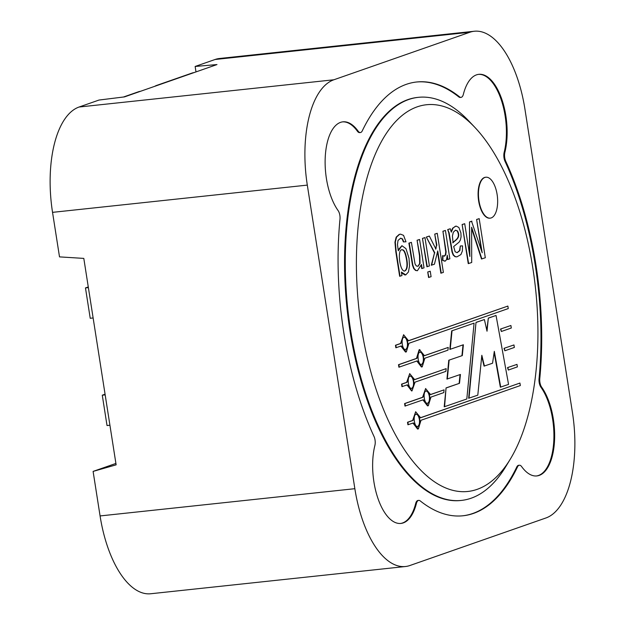 <?xml version="1.0" encoding="UTF-8"?>
<svg xmlns="http://www.w3.org/2000/svg" width="625" height="625" viewBox="0 0 625 625"><rect width="100%" height="100%" fill="white"/><g stroke="black" fill="none" stroke-linecap="round" stroke-linejoin="round"><path stroke-width="0.94" d="M490.055 218.156A20.578 9.406 -96.1 0 1 489.875 218.18A20.578 9.406 -96.1 0 1 478.625 200.891A20.578 9.406 -96.1 0 1 485.5 177.258A20.578 9.406 -96.1 0 1 485.68 177.242M532.852 268.156A194.453 88.883 -96.1 0 1 510.328 459.109A194.453 88.883 -96.1 0 1 393.141 430.391A194.453 88.883 -96.1 0 1 366.391 180.227A194.453 88.883 -96.1 0 1 474.852 127.375A194.453 88.883 -96.1 0 1 532.852 268.156M411.625 390.961L407.117 385.086M402.312 386.602L401.914 384.094L407.031 382.312L409.688 373.633L414.656 379.648L446.156 368.641L445.891 371.367L415.047 382.148L411.992 390.922L407.422 384.812L401.945 386.641L401.555 384.133L406.664 382.352L409.719 373.578M414.289 379.688L446.156 368.641M481.477 250.555L476.609 219.461L479.188 218.648L485.313 257.75L481.5 258.992L471.633 228.492M481.859 258.953L471.617 227.227L471.695 262.508L468.25 263.625L462.125 224.523L464.719 223.711L469.852 256.477L469.5 221.953L471.547 221.234L482.195 252.742L476.609 219.461M469.484 254.164L469.5 221.953M456.805 256.875L455.023 256.688L453.195 255.07L452.023 252.055L448.742 232.773L447.688 229.57L450.266 228.758L451.281 232.164L453.047 228.094L455.273 226.32L456.25 226.117L458.867 227.484L460.906 232.922L461.07 236.867L460.383 240.023L459.086 242.148L453.68 246.539L455.125 251.766L457.18 252.695L459.898 250.57L460.313 245.977L459.531 250.609L457 252.711M451.133 231.5L452.68 228.125L455.883 226.156M444.187 256.156L445.383 254.727L445.766 251.82L442.922 231.234L445.422 230.453L449.859 258.828L447.562 259.539L447.109 256.68M444.766 261.164L442.531 260.336L442.586 255.68L444.656 256.086L445.742 254.688L446.125 251.781L442.922 231.234M435.516 249.062L436.5 245.312L434.742 234.094L437.258 233.305L443.375 272.406L440.867 273.195L437.523 251.836M441.234 273.156L437.75 250.922L434.43 264.219L431.273 265.234L434.492 252.961L426.336 237.031L429.359 236.063L435.875 249.023L436.5 245.312M428.586 277.484L427.727 271.992L430.234 271.203L431.094 276.695L428.586 277.484M426.906 266.758L422.469 238.383L424.977 237.594L429.414 265.969L426.906 266.758M422.094 268.531L421.461 264.492L417.398 270.727L415.891 270.398L414.07 268.477L412.844 265.148L409.258 243.094L411.398 242.344L415.039 263.938L416.305 265.938L417.953 266.297L419.664 263.523L419.508 255.781L417.078 240.266L419.586 239.477L424.031 267.852L421.727 268.57L421.273 265.656M417.312 270.727L415.531 270.438L413.703 268.516L412.477 265.188L408.891 243.133L411.398 242.344M405.984 241.789L403.789 241.898L402.547 238.93L400.656 238.188L398.008 240.461L397.484 244.594L398.281 250.797L401.961 245.727L405.984 248.68L409.008 258.305L409.523 266.031L408.43 271.984L405.773 274.891L401.406 272.078L401.953 275.57L399.656 276.281L395.812 251.766L394.953 242.18L396.18 237.141L399.164 234.422L400.508 234.141L403.555 235.359L405.984 241.789L403.43 241.938L402.187 238.969L400.523 238.211M398.141 249.875L401.961 245.695M405.023 275.031L401.531 272.891M421.445 367.023L416.937 361.156M399.266 367.164L398.875 364.664L416.852 358.375L419.516 349.703L424.477 355.711L448.227 347.414L447.953 350.156L424.867 358.219L422.203 366.891L417.242 360.883L398.898 367.203L398.508 364.695L416.484 358.414L419.148 349.742L419.875 349.617M424.109 355.75L448.227 347.414M405.539 352.086L401.023 346.211M396.219 347.727L395.828 345.227L400.945 343.438L403.602 334.758L408.562 340.773L507.867 306.07L508.266 308.57L408.953 343.273L406.297 351.953L401.336 345.938L395.859 347.766L395.469 345.266L400.578 343.477L403.633 334.703M408.203 340.812L507.867 306.07M427.531 405.898L423.023 400.031M405.352 406.039L404.961 403.531L422.938 397.25L425.602 388.57L430.562 394.586L444.062 389.867L443.797 392.602L430.953 397.086L428.289 405.766L423.328 399.75L404.992 406.078L404.594 403.57L422.578 397.289L425.633 388.523M430.195 394.625L444.062 389.867M417.594 429.078L413.086 423.211M408.281 424.719L407.883 422.219L413 420.43L415.664 411.75L420.625 417.766L519.93 383.062L520.32 385.562L421.016 420.266L418.352 428.945L413.391 422.93L407.914 424.758L407.523 422.258L412.633 420.469L415.688 411.703M420.258 417.805L519.93 383.062M504.023 348.328L513.961 344.945L514.352 347.445L504.836 350.773L504.023 348.328L513.961 344.945M500.523 329.047L510.914 325.508L511.305 328.008L501.336 331.492L500.523 329.047L510.914 325.508M507.516 367.609L517 364.383L517.391 366.883L508.328 370.047L507.516 367.609L517 364.383M486.797 330.195L488.328 318.078L496.047 315.469L508.555 384.398L500.359 387.18L494.141 352.477M500.719 387.141L494.312 351.344L492.547 363.234L484.062 366.109L481.719 356.383M484.43 366.07L481.828 355.289L477.797 395.148L468.648 398.258L476.008 322.383L484.391 319.539L487.023 331.211L488.328 318.078M446.055 387.914L444.203 406.797L466.812 398.984L474.078 323.148L451.672 330.891L449.828 349.406L463.383 344.758L462.32 355.586L448.773 360.234L446.953 379.078L460.438 374.453L459.5 383.305L446.055 387.914L444.57 406.758M460.062 374.586L459.141 383.344M463.008 344.891L461.953 355.625M510.328 459.109L505.719 466.703A202.688 92.648 -96.1 0 1 461.438 500.414A202.688 92.648 -96.1 0 1 347.766 308.727A202.688 92.648 -96.1 0 1 418.336 97.336A202.688 92.648 -96.1 0 1 468.742 120.93L474.852 127.375M413.766 381.273C413.102 377.875 411.969 376.141 410.367 376.07C406.648 376.125 408.164 389.242 411.711 388.391C413.516 387.711 414.203 385.336 413.766 381.273M411.508 388.398C413.203 387.57 413.836 385.203 413.406 381.312C412.781 378.094 411.711 376.352 410.203 376.102M476.977 219.422L479.188 218.648M468.617 263.586L462.125 224.523M462.492 224.484L464.719 223.711M469.859 221.914L471.914 221.195M460.313 245.977L462.539 245.859L462.359 251.055L460.906 254.578L456.922 256.867L455.391 256.648L453.562 255.031L452.383 252.016L449.109 232.734L447.688 229.57M452.711 242.805C454.227 240.516 461.211 238.203 457.102 230.922L455.703 230.172M457.469 230.883L455.352 230.273L453.312 232.25L452.414 236.078L453.078 242.766C454.594 240.477 461.578 238.164 457.469 230.883L457.102 230.922M448.055 229.531L450.266 228.758M443.281 231.195L445.422 230.453M447.922 259.5L447.25 255.211L446.531 259.633L445.32 261.07L442.531 260.336M442.898 260.297L442.953 255.641M436.867 245.273L434.742 234.094M435.109 234.055L437.258 233.305M431.633 265.195L434.492 252.961M434.852 252.922L426.336 237.031M426.703 236.992L429.359 236.063M428.953 277.445L427.727 271.992M428.094 271.953L430.234 271.203M427.273 266.719L422.469 238.383M422.828 238.344L424.977 237.594M418.102 266.242L420.023 263.484L419.867 255.742L417.078 240.266M417.438 240.227L419.586 239.477M400.016 276.242L396.18 251.727L395.32 242.141L396.547 237.102L399.523 234.383L400.508 234.156M406.844 259.422C405.664 252.711 404.102 249.5 402.148 249.789C397.086 248.609 399.555 271.531 404.672 271.086C407.195 269.844 407.922 265.953 406.844 259.422M404.477 271.094C406.867 269.664 407.531 265.789 406.477 259.453C405.328 252.859 403.797 249.648 401.883 249.828M423.586 357.344C422.922 353.953 421.789 352.211 420.195 352.133C416.477 352.172 417.977 365.281 421.523 364.461C423.336 363.789 424.023 361.414 423.586 357.344M421.328 364.469C423.023 363.633 423.656 361.273 423.227 357.383C422.602 354.156 421.539 352.422 420.023 352.164M407.68 342.398C407.016 339.008 405.883 337.266 404.281 337.195C400.562 337.25 402.078 350.367 405.625 349.516C407.43 348.836 408.117 346.461 407.68 342.398M405.422 349.523C407.117 348.695 407.75 346.328 407.32 342.438C406.695 339.219 405.625 337.477 404.109 337.227M429.68 396.219C429.008 392.82 427.883 391.086 426.281 391.008C422.562 391.047 424.062 404.156 427.609 403.336C429.422 402.656 430.109 400.289 429.68 396.219M427.422 403.344C429.109 402.508 429.742 400.148 429.312 396.258C428.688 393.031 427.625 391.297 426.109 391.039M419.734 419.398C419.062 415.961 417.914 414.227 416.305 414.195C412.602 414.352 414.18 427.453 417.711 426.508C419.5 425.789 420.172 423.422 419.734 419.398M417.477 426.516C419.172 425.688 419.805 423.32 419.375 419.438C418.75 416.211 417.688 414.477 416.172 414.219M504.836 350.773L504.383 348.289M501.336 331.492L500.883 329.008M508.328 370.047L507.883 367.57M469.008 398.219L476.008 322.383M476.367 322.344L484.391 319.539M488.688 318.039L496.047 315.469M474.078 323.148L451.672 330.891M452.031 330.852L450.195 349.367M462.32 355.586L448.773 360.234M449.141 360.195L447.312 379.039M459.5 383.305L446.422 387.875M478.984 200.852A20.578 9.406 -96.1 0 1 485.867 177.219A20.578 9.406 -96.1 0 1 497.406 196.68A20.578 9.406 -96.1 0 1 490.242 218.141A20.578 9.406 -96.1 0 1 478.984 200.852M474.273 31.25A92.602 42.328 83.9 0 0 469.859 32.25L333.852 79.781A92.602 42.328 83.9 0 0 307.312 185.109L354.852 488.695A92.602 42.328 83.9 0 0 405.5 566.508A92.602 42.328 83.9 0 0 409.914 565.508L545.922 517.977A92.602 42.328 83.9 0 0 572.461 412.648L524.922 109.062A92.602 42.328 83.9 0 0 474.273 31.25L219.5 58.492A92.602 42.328 83.9 0 0 215.086 59.492L195.141 66.461L195.992 71.906M195.141 66.461L216.984 64.57L124.5 96.891L99.023 100.047L79.078 107.023A92.602 42.328 83.9 0 0 52.539 212.352L59.508 256.883L83.805 258.398L116.125 464.836L93.102 471.406L100.078 515.938A92.602 42.328 83.9 0 0 150.727 593.75L405.5 566.508M360.414 132.531A7.406 3.383 83.9 0 1 358.133 131.141A49.383 22.57 83.9 0 0 342.922 121.828A49.383 22.57 83.9 0 0 325.258 156.789A49.383 22.57 83.9 0 0 338.109 210.586A7.406 3.383 83.9 0 1 339.992 219.234A218.117 99.703 83.9 0 0 374.008 436.453A7.406 3.383 83.9 0 1 374.891 445.453A49.383 22.57 83.9 0 0 377.711 497.719A49.383 22.57 83.9 0 0 400.93 523.43A49.383 22.57 83.9 0 0 416.422 503.391A7.406 3.383 83.9 0 1 418.742 500.383A7.406 3.383 83.9 0 1 420.203 500.891A218.117 99.703 83.9 0 0 463.078 515.766A218.117 99.703 83.9 0 0 517.516 466.883A7.406 3.383 83.9 0 1 519.367 465.219A7.406 3.383 83.9 0 1 521.648 466.617A49.383 22.57 83.9 0 0 536.852 475.93A49.383 22.57 83.9 0 0 554.516 440.969A49.383 22.57 83.9 0 0 541.664 387.172A7.406 3.383 83.9 0 1 539.781 378.523A218.117 99.703 83.9 0 0 505.766 161.305A7.406 3.383 83.9 0 1 504.883 152.305A49.383 22.57 83.9 0 0 502.062 100.031A49.383 22.57 83.9 0 0 478.844 74.328A49.383 22.57 83.9 0 0 463.352 94.367A7.406 3.383 83.9 0 1 461.031 97.375A7.406 3.383 83.9 0 1 459.57 96.867A218.117 99.703 83.9 0 0 416.695 81.992A218.117 99.703 83.9 0 0 362.258 130.875A7.406 3.383 83.9 0 1 360.414 132.531L359.68 132.609A7.406 3.383 83.9 0 1 357.398 131.219A49.383 22.57 83.9 0 0 342.555 121.875M115.906 463.438L93.102 471.406M418.336 97.336L417.609 97.414A202.688 92.648 83.9 0 0 349.852 330.164A202.688 92.648 83.9 0 0 460.711 500.492L461.438 500.414M539.781 378.523L539.055 378.594A7.406 3.383 83.9 0 0 540.938 387.25A49.383 22.57 83.9 0 1 553.805 440.664A49.383 22.57 83.9 0 1 536.492 475.961M504.883 152.305L504.156 152.383A7.406 3.383 83.9 0 0 505.039 161.383A218.117 99.703 83.9 0 1 539.055 378.594M459.57 96.867L458.844 96.945A7.406 3.383 83.9 0 0 460.305 97.453L461.031 97.375M418.742 500.383L418.016 500.461A7.406 3.383 83.9 0 0 415.695 503.469A49.383 22.57 83.9 0 1 400.57 523.461M519.367 465.219L518.633 465.297A7.406 3.383 83.9 0 0 516.789 466.961A218.117 99.703 83.9 0 1 462.711 515.805M504.156 152.383A49.383 22.57 83.9 0 0 501.453 100.461A49.383 22.57 83.9 0 0 478.477 74.375M458.844 96.945A218.117 99.703 83.9 0 0 416.336 82.031M123.469 97.016L138.453 91.781A12.344 10.922 70.7 0 1 140.453 91.312M93.133 317.969L90.227 318.281L85.469 287.922L88.375 287.609M88.211 286.969L85.469 287.922M154.734 86.32A12.344 10.922 70.7 0 1 156.586 85.438L191.953 73.086A12.344 10.922 70.7 0 1 193.953 72.617M156.586 85.438A12.344 10.922 70.7 0 1 158.586 84.977M109.93 425.234L107.023 425.547L102.273 395.188L105.07 394.211M105.172 394.875L102.273 395.188M333.852 79.781L79.078 107.023M469.859 32.25L215.086 59.492M354.852 488.695L100.078 515.938M307.312 185.109L52.539 212.352M517.516 466.883L516.789 466.961M505.766 161.305L505.039 161.383M416.422 503.391L415.695 503.469M358.133 131.141L357.398 131.219M541.664 387.172L540.938 387.25"/></g></svg>
